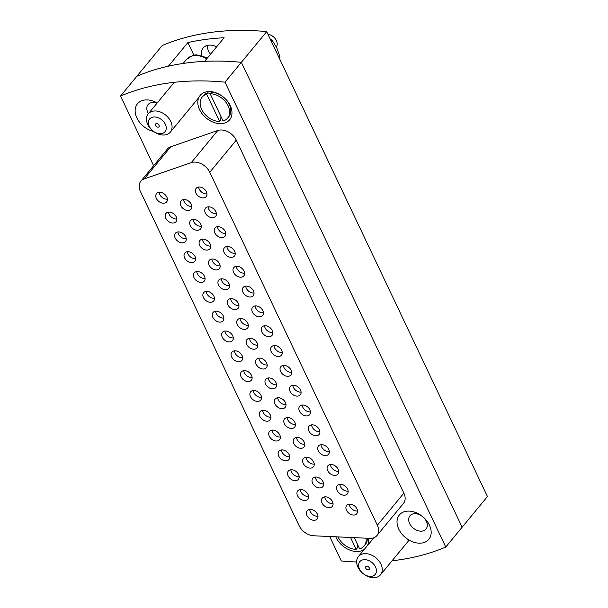 <?xml version="1.0" encoding="UTF-8"?>
<svg xmlns="http://www.w3.org/2000/svg" width="608" height="608" viewBox="0 0 608 608"><rect width="100%" height="100%" fill="white"/><g stroke="black" fill="none" stroke-linecap="round" stroke-linejoin="round"><path stroke-width="0.91" d="M413.873 513.745A10.427 7.395 -140.5 0 0 409.952 515.789A10.427 7.395 -140.5 0 0 411.175 525.981A10.427 7.395 -140.5 0 0 422.112 531.103A10.427 7.395 -140.5 0 0 426.033 529.059A10.427 7.395 -140.5 0 0 424.817 518.86A10.427 7.395 -140.5 0 0 413.873 513.745M406.539 511.229A19.114 13.558 -140.5 0 0 398.78 529.18A19.114 13.558 -140.5 0 0 421.656 543.058A19.114 13.558 -140.5 0 0 429.415 525.107A19.114 13.558 -140.5 0 0 406.539 511.229M207.336 91.702A19.114 13.558 -140.5 0 0 199.568 109.653A19.114 13.558 -140.5 0 0 222.444 123.53A19.114 13.558 -140.5 0 0 230.212 105.579A19.114 13.558 -140.5 0 0 207.336 91.702M335.776 536.796A19.114 13.558 -140.5 0 0 358.978 551.388A19.114 13.558 -140.5 0 0 364.336 549.351M267.178 364.982A6.513 4.621 39.5 0 1 258.871 358.127M263.948 368.988A6.513 4.621 39.5 0 1 257.108 365.788A6.513 4.621 39.5 0 1 256.348 359.419A6.513 4.621 39.5 0 1 258.795 358.135A6.513 4.621 39.5 0 1 265.635 361.342A6.513 4.621 39.5 0 1 266.395 367.711A6.513 4.621 39.5 0 1 263.948 368.988M282.256 352.442A6.513 4.621 39.5 0 1 273.942 345.587M279.019 356.448A6.513 4.621 39.5 0 1 272.179 353.248A6.513 4.621 39.5 0 1 271.419 346.879A6.513 4.621 39.5 0 1 273.866 345.602A6.513 4.621 39.5 0 1 280.706 348.802A6.513 4.621 39.5 0 1 281.466 355.171A6.513 4.621 39.5 0 1 279.019 356.448M242.698 357.702A6.513 4.621 39.5 0 1 234.392 350.846M239.461 361.707A6.513 4.621 39.5 0 1 232.628 358.507A6.513 4.621 39.5 0 1 231.861 352.138A6.513 4.621 39.5 0 1 234.308 350.862A6.513 4.621 39.5 0 1 241.148 354.061A6.513 4.621 39.5 0 1 241.916 360.43A6.513 4.621 39.5 0 1 239.461 361.707M193.139 162.176A13.9 9.865 -140.5 0 0 191.284 162.61L144.233 178.904A13.9 9.865 -140.5 0 0 140.858 181.192A13.9 9.865 -140.5 0 0 140.44 191.52L299.075 525.601A13.9 9.865 -140.5 0 0 313.69 535.777L369.71 538.361A13.9 9.865 -140.5 0 0 376.952 535.549A13.9 9.865 -140.5 0 0 377.37 525.221L209.775 172.269A13.9 9.865 -140.5 0 0 193.139 162.176M191.284 162.61L217.778 130.5A13.9 9.865 39.5 0 1 219.632 130.066A13.9 9.865 39.5 0 1 236.269 140.159L209.775 172.269M157.206 102.957A19.114 13.558 -140.5 0 0 144.658 100.039A19.114 13.558 -140.5 0 0 135.759 114.988A19.114 13.558 -140.5 0 0 153.642 131.503M156.97 103.246A10.427 7.395 -140.5 0 0 151.992 102.547A10.427 7.395 -140.5 0 0 148.071 104.591A10.427 7.395 -140.5 0 0 148.443 113.582M329.703 536.514L341.301 560.941A286.687 203.422 -140.5 0 0 356.645 561.997M392.069 560.789A286.687 203.422 -140.5 0 0 396.5 560.242A286.687 203.422 -140.5 0 0 445.763 547.056L225.013 82.156A286.687 203.422 -140.5 0 0 120.551 96.041L153.634 165.71M291.665 372.263A6.513 4.621 39.5 0 1 283.358 365.408M288.428 376.268A6.513 4.621 39.5 0 1 281.588 373.069A6.513 4.621 39.5 0 1 280.828 366.7A6.513 4.621 39.5 0 1 283.275 365.416A6.513 4.621 39.5 0 1 290.115 368.623A6.513 4.621 39.5 0 1 290.882 374.992A6.513 4.621 39.5 0 1 288.428 376.268M252.107 377.522A6.513 4.621 39.5 0 1 243.8 370.667M248.877 381.528A6.513 4.621 39.5 0 1 242.037 378.328A6.513 4.621 39.5 0 1 241.27 371.959A6.513 4.621 39.5 0 1 243.724 370.675A6.513 4.621 39.5 0 1 250.564 373.882A6.513 4.621 39.5 0 1 251.324 380.251A6.513 4.621 39.5 0 1 248.877 381.528M301.074 392.084A6.513 4.621 39.5 0 1 292.767 385.229M297.836 396.089A6.513 4.621 39.5 0 1 291.004 392.89A6.513 4.621 39.5 0 1 290.236 386.513A6.513 4.621 39.5 0 1 292.691 385.236A6.513 4.621 39.5 0 1 299.524 388.436A6.513 4.621 39.5 0 1 300.291 394.812A6.513 4.621 39.5 0 1 297.836 396.089M261.516 397.343A6.513 4.621 39.5 0 1 253.209 390.488M258.286 401.348A6.513 4.621 39.5 0 1 251.446 398.149A6.513 4.621 39.5 0 1 250.686 391.772A6.513 4.621 39.5 0 1 253.133 390.496A6.513 4.621 39.5 0 1 259.973 393.695A6.513 4.621 39.5 0 1 260.733 400.072A6.513 4.621 39.5 0 1 258.286 401.348M310.483 411.905A6.513 4.621 39.5 0 1 302.176 405.05M307.253 415.91A6.513 4.621 39.5 0 1 300.413 412.703A6.513 4.621 39.5 0 1 299.653 406.334A6.513 4.621 39.5 0 1 302.1 405.057A6.513 4.621 39.5 0 1 308.94 408.257A6.513 4.621 39.5 0 1 309.7 414.626A6.513 4.621 39.5 0 1 307.253 415.91M270.932 417.164A6.513 4.621 39.5 0 1 262.618 410.309M267.695 421.169A6.513 4.621 39.5 0 1 260.855 417.962A6.513 4.621 39.5 0 1 260.095 411.593A6.513 4.621 39.5 0 1 262.542 410.316A6.513 4.621 39.5 0 1 269.382 413.516A6.513 4.621 39.5 0 1 270.142 419.885A6.513 4.621 39.5 0 1 267.695 421.169M319.899 431.718A6.513 4.621 39.5 0 1 311.585 424.863M316.662 435.723A6.513 4.621 39.5 0 1 309.822 432.524A6.513 4.621 39.5 0 1 309.062 426.155A6.513 4.621 39.5 0 1 311.509 424.878A6.513 4.621 39.5 0 1 318.349 428.078A6.513 4.621 39.5 0 1 319.109 434.446A6.513 4.621 39.5 0 1 316.662 435.723M280.341 436.977A6.513 4.621 39.5 0 1 272.034 430.122M277.104 440.982A6.513 4.621 39.5 0 1 270.271 437.783A6.513 4.621 39.5 0 1 269.504 431.414A6.513 4.621 39.5 0 1 271.951 430.137A6.513 4.621 39.5 0 1 278.791 433.337A6.513 4.621 39.5 0 1 279.558 439.706A6.513 4.621 39.5 0 1 277.104 440.982M329.308 451.539A6.513 4.621 39.5 0 1 321.001 444.684M326.07 455.544A6.513 4.621 39.5 0 1 319.23 452.344A6.513 4.621 39.5 0 1 318.47 445.976A6.513 4.621 39.5 0 1 320.918 444.691A6.513 4.621 39.5 0 1 327.758 447.898A6.513 4.621 39.5 0 1 328.525 454.267A6.513 4.621 39.5 0 1 326.07 455.544M289.75 456.798A6.513 4.621 39.5 0 1 281.443 449.943M286.52 460.803A6.513 4.621 39.5 0 1 279.68 457.604A6.513 4.621 39.5 0 1 278.912 451.235A6.513 4.621 39.5 0 1 281.367 449.95A6.513 4.621 39.5 0 1 288.207 453.158A6.513 4.621 39.5 0 1 288.967 459.526A6.513 4.621 39.5 0 1 286.52 460.803M338.717 471.36A6.513 4.621 39.5 0 1 330.41 464.504M335.487 475.365A6.513 4.621 39.5 0 1 328.647 472.165A6.513 4.621 39.5 0 1 327.879 465.789A6.513 4.621 39.5 0 1 330.334 464.512A6.513 4.621 39.5 0 1 337.166 467.712A6.513 4.621 39.5 0 1 337.934 474.088A6.513 4.621 39.5 0 1 335.487 475.365M299.159 476.619A6.513 4.621 39.5 0 1 290.852 469.764M295.929 480.624A6.513 4.621 39.5 0 1 289.089 477.424A6.513 4.621 39.5 0 1 288.329 471.048A6.513 4.621 39.5 0 1 290.776 469.771A6.513 4.621 39.5 0 1 297.616 472.971A6.513 4.621 39.5 0 1 298.376 479.347A6.513 4.621 39.5 0 1 295.929 480.624M348.126 491.18A6.513 4.621 39.5 0 1 339.819 484.325M344.896 495.186A6.513 4.621 39.5 0 1 338.056 491.978A6.513 4.621 39.5 0 1 337.296 485.61A6.513 4.621 39.5 0 1 339.743 484.333A6.513 4.621 39.5 0 1 346.583 487.532A6.513 4.621 39.5 0 1 347.343 493.901A6.513 4.621 39.5 0 1 344.896 495.186M308.575 496.44A6.513 4.621 39.5 0 1 300.261 489.584M305.338 500.445A6.513 4.621 39.5 0 1 298.498 497.238A6.513 4.621 39.5 0 1 297.738 490.869A6.513 4.621 39.5 0 1 300.185 489.592A6.513 4.621 39.5 0 1 307.025 492.792A6.513 4.621 39.5 0 1 307.785 499.16A6.513 4.621 39.5 0 1 305.338 500.445M357.542 510.994A6.513 4.621 39.5 0 1 349.228 504.138M354.304 514.999A6.513 4.621 39.5 0 1 347.464 511.799A6.513 4.621 39.5 0 1 346.704 505.43A6.513 4.621 39.5 0 1 349.152 504.154A6.513 4.621 39.5 0 1 355.992 507.353A6.513 4.621 39.5 0 1 356.752 513.722A6.513 4.621 39.5 0 1 354.304 514.999M317.984 516.253A6.513 4.621 39.5 0 1 309.677 509.398M314.746 520.258A6.513 4.621 39.5 0 1 307.914 517.058A6.513 4.621 39.5 0 1 307.146 510.69A6.513 4.621 39.5 0 1 309.601 509.413A6.513 4.621 39.5 0 1 316.434 512.612A6.513 4.621 39.5 0 1 317.201 518.981A6.513 4.621 39.5 0 1 314.746 520.258M272.84 332.629A6.513 4.621 39.5 0 1 264.533 325.774M269.61 336.627A6.513 4.621 39.5 0 1 262.77 333.427A6.513 4.621 39.5 0 1 262.01 327.058A6.513 4.621 39.5 0 1 264.457 325.782A6.513 4.621 39.5 0 1 271.297 328.981A6.513 4.621 39.5 0 1 272.057 335.35A6.513 4.621 39.5 0 1 269.61 336.627M233.29 337.888A6.513 4.621 39.5 0 1 224.975 331.033M230.052 341.886A6.513 4.621 39.5 0 1 223.212 338.686A6.513 4.621 39.5 0 1 222.452 332.318A6.513 4.621 39.5 0 1 224.899 331.041A6.513 4.621 39.5 0 1 231.739 334.24A6.513 4.621 39.5 0 1 232.499 340.609A6.513 4.621 39.5 0 1 230.052 341.886M263.431 312.808A6.513 4.621 39.5 0 1 255.124 305.953M260.194 316.814A6.513 4.621 39.5 0 1 253.361 313.614A6.513 4.621 39.5 0 1 252.594 307.238A6.513 4.621 39.5 0 1 255.048 305.961A6.513 4.621 39.5 0 1 261.881 309.16A6.513 4.621 39.5 0 1 262.648 315.529A6.513 4.621 39.5 0 1 260.194 316.814M223.873 318.068A6.513 4.621 39.5 0 1 215.566 311.212M220.643 322.073A6.513 4.621 39.5 0 1 213.803 318.873A6.513 4.621 39.5 0 1 213.043 312.497A6.513 4.621 39.5 0 1 215.49 311.22A6.513 4.621 39.5 0 1 222.33 314.42A6.513 4.621 39.5 0 1 223.09 320.788A6.513 4.621 39.5 0 1 220.643 322.073M254.022 292.988A6.513 4.621 39.5 0 1 245.716 286.132M250.785 296.993A6.513 4.621 39.5 0 1 243.945 293.793A6.513 4.621 39.5 0 1 243.185 287.417A6.513 4.621 39.5 0 1 245.632 286.14A6.513 4.621 39.5 0 1 252.472 289.34A6.513 4.621 39.5 0 1 253.24 295.716A6.513 4.621 39.5 0 1 250.785 296.993M214.464 298.247A6.513 4.621 39.5 0 1 206.158 291.392M211.234 302.252A6.513 4.621 39.5 0 1 204.394 299.052A6.513 4.621 39.5 0 1 203.627 292.676A6.513 4.621 39.5 0 1 206.082 291.399A6.513 4.621 39.5 0 1 212.914 294.599A6.513 4.621 39.5 0 1 213.682 300.975A6.513 4.621 39.5 0 1 211.234 302.252M244.614 273.167A6.513 4.621 39.5 0 1 236.299 266.312M241.376 277.172A6.513 4.621 39.5 0 1 234.536 273.972A6.513 4.621 39.5 0 1 233.776 267.604A6.513 4.621 39.5 0 1 236.223 266.327A6.513 4.621 39.5 0 1 243.063 269.526A6.513 4.621 39.5 0 1 243.823 275.895A6.513 4.621 39.5 0 1 241.376 277.172M205.056 278.426A6.513 4.621 39.5 0 1 196.749 271.571M201.818 282.431A6.513 4.621 39.5 0 1 194.986 279.232A6.513 4.621 39.5 0 1 194.218 272.863A6.513 4.621 39.5 0 1 196.665 271.586A6.513 4.621 39.5 0 1 203.505 274.786A6.513 4.621 39.5 0 1 204.273 281.154A6.513 4.621 39.5 0 1 201.818 282.431M235.197 253.354A6.513 4.621 39.5 0 1 226.89 246.491M231.967 257.351A6.513 4.621 39.5 0 1 225.127 254.152A6.513 4.621 39.5 0 1 224.36 247.783A6.513 4.621 39.5 0 1 226.814 246.506A6.513 4.621 39.5 0 1 233.654 249.706A6.513 4.621 39.5 0 1 234.414 256.074A6.513 4.621 39.5 0 1 231.967 257.351M195.647 258.613A6.513 4.621 39.5 0 1 187.332 251.758M192.409 262.61A6.513 4.621 39.5 0 1 185.569 259.411A6.513 4.621 39.5 0 1 184.809 253.042A6.513 4.621 39.5 0 1 187.256 251.765A6.513 4.621 39.5 0 1 194.096 254.965A6.513 4.621 39.5 0 1 194.856 261.334A6.513 4.621 39.5 0 1 192.409 262.61M225.788 233.533A6.513 4.621 39.5 0 1 217.482 226.678M222.551 237.538A6.513 4.621 39.5 0 1 215.718 234.331A6.513 4.621 39.5 0 1 214.951 227.962A6.513 4.621 39.5 0 1 217.406 226.685A6.513 4.621 39.5 0 1 224.238 229.885A6.513 4.621 39.5 0 1 225.006 236.254A6.513 4.621 39.5 0 1 222.551 237.538M186.23 238.792A6.513 4.621 39.5 0 1 177.924 231.937M183 242.797A6.513 4.621 39.5 0 1 176.16 239.59A6.513 4.621 39.5 0 1 175.4 233.221A6.513 4.621 39.5 0 1 177.848 231.944A6.513 4.621 39.5 0 1 184.688 235.144A6.513 4.621 39.5 0 1 185.448 241.513A6.513 4.621 39.5 0 1 183 242.797M216.38 213.712A6.513 4.621 39.5 0 1 208.073 206.857M213.142 217.717A6.513 4.621 39.5 0 1 206.302 214.518A6.513 4.621 39.5 0 1 205.542 208.141A6.513 4.621 39.5 0 1 207.989 206.864A6.513 4.621 39.5 0 1 214.829 210.064A6.513 4.621 39.5 0 1 215.597 216.44A6.513 4.621 39.5 0 1 213.142 217.717M176.822 218.971A6.513 4.621 39.5 0 1 168.515 212.116M173.592 222.976A6.513 4.621 39.5 0 1 166.752 219.777A6.513 4.621 39.5 0 1 165.984 213.4A6.513 4.621 39.5 0 1 168.439 212.124A6.513 4.621 39.5 0 1 175.271 215.323A6.513 4.621 39.5 0 1 176.039 221.7A6.513 4.621 39.5 0 1 173.592 222.976M206.963 193.891A6.513 4.621 39.5 0 1 198.656 187.036M203.733 197.896A6.513 4.621 39.5 0 1 196.893 194.697A6.513 4.621 39.5 0 1 196.133 188.328A6.513 4.621 39.5 0 1 198.58 187.044A6.513 4.621 39.5 0 1 205.42 190.251A6.513 4.621 39.5 0 1 206.18 196.62A6.513 4.621 39.5 0 1 203.733 197.896M167.413 199.15A6.513 4.621 39.5 0 1 159.106 192.295M164.175 203.156A6.513 4.621 39.5 0 1 157.335 199.956A6.513 4.621 39.5 0 1 156.575 193.587A6.513 4.621 39.5 0 1 159.022 192.303A6.513 4.621 39.5 0 1 165.862 195.51A6.513 4.621 39.5 0 1 166.63 201.879A6.513 4.621 39.5 0 1 164.175 203.156M276.594 384.803A6.513 4.621 39.5 0 1 268.28 377.948M273.357 388.808A6.513 4.621 39.5 0 1 266.517 385.609A6.513 4.621 39.5 0 1 265.757 379.232A6.513 4.621 39.5 0 1 268.204 377.956A6.513 4.621 39.5 0 1 275.044 381.155A6.513 4.621 39.5 0 1 275.804 387.532A6.513 4.621 39.5 0 1 273.357 388.808M286.003 404.624A6.513 4.621 39.5 0 1 277.696 397.769M282.766 408.629A6.513 4.621 39.5 0 1 275.933 405.422A6.513 4.621 39.5 0 1 275.166 399.053A6.513 4.621 39.5 0 1 277.613 397.776A6.513 4.621 39.5 0 1 284.453 400.976A6.513 4.621 39.5 0 1 285.22 407.345A6.513 4.621 39.5 0 1 282.766 408.629M295.412 424.445A6.513 4.621 39.5 0 1 287.105 417.59M292.182 428.442A6.513 4.621 39.5 0 1 285.342 425.243A6.513 4.621 39.5 0 1 284.574 418.874A6.513 4.621 39.5 0 1 287.029 417.597A6.513 4.621 39.5 0 1 293.862 420.797A6.513 4.621 39.5 0 1 294.629 427.166A6.513 4.621 39.5 0 1 292.182 428.442M304.821 444.258A6.513 4.621 39.5 0 1 296.514 437.403M301.591 448.263A6.513 4.621 39.5 0 1 294.751 445.064A6.513 4.621 39.5 0 1 293.991 438.695A6.513 4.621 39.5 0 1 296.438 437.418A6.513 4.621 39.5 0 1 303.278 440.618A6.513 4.621 39.5 0 1 304.038 446.986A6.513 4.621 39.5 0 1 301.591 448.263M314.237 464.079A6.513 4.621 39.5 0 1 305.923 457.224M311 468.084A6.513 4.621 39.5 0 1 304.16 464.884A6.513 4.621 39.5 0 1 303.4 458.516A6.513 4.621 39.5 0 1 305.847 457.231A6.513 4.621 39.5 0 1 312.687 460.431A6.513 4.621 39.5 0 1 313.447 466.807A6.513 4.621 39.5 0 1 311 468.084M323.646 483.9A6.513 4.621 39.5 0 1 315.339 477.044M320.408 487.905A6.513 4.621 39.5 0 1 313.576 484.705A6.513 4.621 39.5 0 1 312.808 478.329A6.513 4.621 39.5 0 1 315.256 477.052A6.513 4.621 39.5 0 1 322.096 480.252A6.513 4.621 39.5 0 1 322.863 486.628A6.513 4.621 39.5 0 1 320.408 487.905M333.055 503.72A6.513 4.621 39.5 0 1 324.748 496.865M329.825 507.718A6.513 4.621 39.5 0 1 322.985 504.518A6.513 4.621 39.5 0 1 322.217 498.15A6.513 4.621 39.5 0 1 324.672 496.873A6.513 4.621 39.5 0 1 331.512 500.072A6.513 4.621 39.5 0 1 332.272 506.441A6.513 4.621 39.5 0 1 329.825 507.718M257.769 345.162A6.513 4.621 39.5 0 1 249.462 338.306M254.539 349.167A6.513 4.621 39.5 0 1 247.699 345.967A6.513 4.621 39.5 0 1 246.932 339.598A6.513 4.621 39.5 0 1 249.386 338.322A6.513 4.621 39.5 0 1 256.219 341.521A6.513 4.621 39.5 0 1 256.986 347.89A6.513 4.621 39.5 0 1 254.539 349.167M248.36 325.348A6.513 4.621 39.5 0 1 240.054 318.493M245.123 329.354A6.513 4.621 39.5 0 1 238.283 326.146A6.513 4.621 39.5 0 1 237.523 319.778A6.513 4.621 39.5 0 1 239.97 318.501A6.513 4.621 39.5 0 1 246.81 321.7A6.513 4.621 39.5 0 1 247.578 328.069A6.513 4.621 39.5 0 1 245.123 329.354M238.952 305.528A6.513 4.621 39.5 0 1 230.637 298.672M235.714 309.533A6.513 4.621 39.5 0 1 228.874 306.333A6.513 4.621 39.5 0 1 228.114 299.957A6.513 4.621 39.5 0 1 230.561 298.68A6.513 4.621 39.5 0 1 237.401 301.88A6.513 4.621 39.5 0 1 238.161 308.256A6.513 4.621 39.5 0 1 235.714 309.533M229.535 285.707A6.513 4.621 39.5 0 1 221.228 278.852M226.305 289.712A6.513 4.621 39.5 0 1 219.465 286.512A6.513 4.621 39.5 0 1 218.705 280.144A6.513 4.621 39.5 0 1 221.152 278.859A6.513 4.621 39.5 0 1 227.992 282.066A6.513 4.621 39.5 0 1 228.752 288.435A6.513 4.621 39.5 0 1 226.305 289.712M220.126 265.886A6.513 4.621 39.5 0 1 211.82 259.031M216.889 269.891A6.513 4.621 39.5 0 1 210.056 266.692A6.513 4.621 39.5 0 1 209.289 260.323A6.513 4.621 39.5 0 1 211.744 259.046A6.513 4.621 39.5 0 1 218.576 262.246A6.513 4.621 39.5 0 1 219.344 268.614A6.513 4.621 39.5 0 1 216.889 269.891M210.718 246.073A6.513 4.621 39.5 0 1 202.411 239.218M207.48 250.07A6.513 4.621 39.5 0 1 200.64 246.871A6.513 4.621 39.5 0 1 199.88 240.502A6.513 4.621 39.5 0 1 202.327 239.225A6.513 4.621 39.5 0 1 209.167 242.425A6.513 4.621 39.5 0 1 209.935 248.794A6.513 4.621 39.5 0 1 207.48 250.07M201.309 226.252A6.513 4.621 39.5 0 1 192.994 219.397M198.071 230.257A6.513 4.621 39.5 0 1 191.231 227.058A6.513 4.621 39.5 0 1 190.471 220.681A6.513 4.621 39.5 0 1 192.918 219.404A6.513 4.621 39.5 0 1 199.758 222.604A6.513 4.621 39.5 0 1 200.518 228.98A6.513 4.621 39.5 0 1 198.071 230.257M191.892 206.431A6.513 4.621 39.5 0 1 183.586 199.576M188.662 210.436A6.513 4.621 39.5 0 1 181.822 207.237A6.513 4.621 39.5 0 1 181.062 200.868A6.513 4.621 39.5 0 1 183.51 199.584A6.513 4.621 39.5 0 1 190.35 202.791A6.513 4.621 39.5 0 1 191.11 209.16A6.513 4.621 39.5 0 1 188.662 210.436M367.49 545.52A19.114 13.558 -140.5 0 0 368.304 538.293M377.37 525.221L403.864 493.118L236.269 140.159M403.864 493.118A13.9 9.865 39.5 0 1 403.446 503.447L376.952 535.549M140.858 181.192L167.352 149.089A13.9 9.865 39.5 0 1 170.726 146.794L144.233 178.904M217.778 130.5L170.726 146.794M445.763 547.056L462.126 527.22L241.376 62.32L266.699 31.631L487.449 496.531L462.126 527.22L241.376 62.32L225.013 82.156M266.699 31.631A286.687 203.422 -140.5 0 0 162.237 45.516L136.914 76.213A286.687 203.422 -140.5 0 1 168.424 66.166L187.902 42.56A286.687 203.422 39.5 0 1 224.116 37.749L204.638 61.355A286.687 203.422 -140.5 0 1 241.376 62.32A286.687 203.422 -140.5 0 0 136.914 76.213L120.551 96.041M201.772 55.465A13.9 9.865 39.5 0 1 203.178 47.926A13.9 9.865 39.5 0 1 208.407 45.197A13.9 9.865 39.5 0 1 216.615 46.831M207.336 45.402A13.9 9.865 -140.5 0 0 210.505 54.241M187.902 42.56L193.884 55.161M366.654 566.215A2.174 1.543 -140.5 0 0 365.834 566.641A2.174 1.543 -140.5 0 0 366.092 568.769A2.174 1.543 -140.5 0 0 368.372 569.833A2.174 1.543 -140.5 0 0 369.185 569.407A2.174 1.543 -140.5 0 0 368.934 567.287A2.174 1.543 -140.5 0 0 366.654 566.215M371.458 576.346A9.994 7.091 -140.5 0 0 375.516 566.96A9.994 7.091 -140.5 0 0 363.561 559.71A9.994 7.091 -140.5 0 0 359.503 569.088A9.994 7.091 -140.5 0 0 371.458 576.346M363.789 553.728A14.334 10.169 39.5 0 1 378.837 560.774A14.334 10.169 39.5 0 1 380.517 574.788A14.334 10.169 39.5 0 1 375.128 577.6A14.334 10.169 39.5 0 1 360.08 570.555A14.334 10.169 39.5 0 1 358.401 556.54A14.334 10.169 39.5 0 1 363.789 553.728M158.171 127.163A2.174 1.543 -140.5 0 0 158.992 126.738A2.174 1.543 -140.5 0 0 158.734 124.61A2.174 1.543 -140.5 0 0 156.454 123.546A2.174 1.543 -140.5 0 0 155.64 123.971A2.174 1.543 -140.5 0 0 155.891 126.092A2.174 1.543 -140.5 0 0 158.171 127.163M153.36 117.032A9.994 7.091 -140.5 0 0 149.302 126.418A9.994 7.091 -140.5 0 0 161.264 133.669A9.994 7.091 -140.5 0 0 165.323 124.29A9.994 7.091 -140.5 0 0 153.36 117.032M164.928 134.93A14.334 10.169 39.5 0 1 149.887 127.885A14.334 10.169 39.5 0 1 148.208 113.871A14.334 10.169 39.5 0 1 153.596 111.059A14.334 10.169 39.5 0 1 168.636 118.096A14.334 10.169 39.5 0 1 170.316 132.118A14.334 10.169 39.5 0 1 164.928 134.93M192.645 55.465A19.099 13.551 39.5 0 1 192.774 55.427A19.099 13.551 39.5 0 1 194.666 55.032A19.099 13.551 39.5 0 1 196.825 54.902L207.541 57.836M354.304 537.647L359.632 548.872A16.507 11.712 -140.5 0 0 364.154 545.984L365.324 544.563A16.507 11.712 -140.5 0 0 367.338 538.247M364.154 545.984A16.507 11.712 -140.5 0 0 366.046 538.194M350.52 537.472L356.151 549.328L357.322 547.914L357.443 544.304A13.9 9.865 -140.5 0 0 357.466 544.304M338.033 536.894A16.507 11.712 -140.5 0 0 356.151 549.328M354.282 537.647L357.443 544.304M276.313 46.816A8.687 6.164 -140.5 0 0 275.667 39.3A8.687 6.164 -140.5 0 0 267.961 34.291M227.62 118.119L228.79 116.706A16.507 11.712 -140.5 0 0 227.498 101.414A16.507 11.712 -140.5 0 0 211.333 92.348L210.163 93.761L223.106 121.007A16.507 11.712 -140.5 0 0 227.62 118.119A16.507 11.712 -140.5 0 0 226.328 102.828A16.507 11.712 -140.5 0 0 210.163 93.761M206.682 94.225L219.617 121.471L220.788 120.057L220.917 116.447A13.9 9.865 -140.5 0 0 220.932 116.447L210.064 93.586L207.852 92.811L206.682 94.225A16.507 11.712 -140.5 0 0 202.16 97.113A16.507 11.712 -140.5 0 0 203.452 112.404A16.507 11.712 -140.5 0 0 219.617 121.471M207.852 92.811A16.507 11.712 -140.5 0 0 203.33 95.692L202.16 97.113M270.226 39.064L272.08 40.181L271.236 41.192M272.08 40.181L276.739 47.69L280.007 56.886L279.171 57.897M206.75 58.794A19.456 13.809 -140.5 0 0 193.739 55.678A19.456 13.809 -140.5 0 0 186.42 59.493L192.774 55.427M380.517 574.788L409.108 540.132M358.401 556.54L373.943 537.708M148.208 113.871L174.245 82.308M183.168 63.445L186.42 59.493M170.316 132.118L198.824 97.569"/></g></svg>
